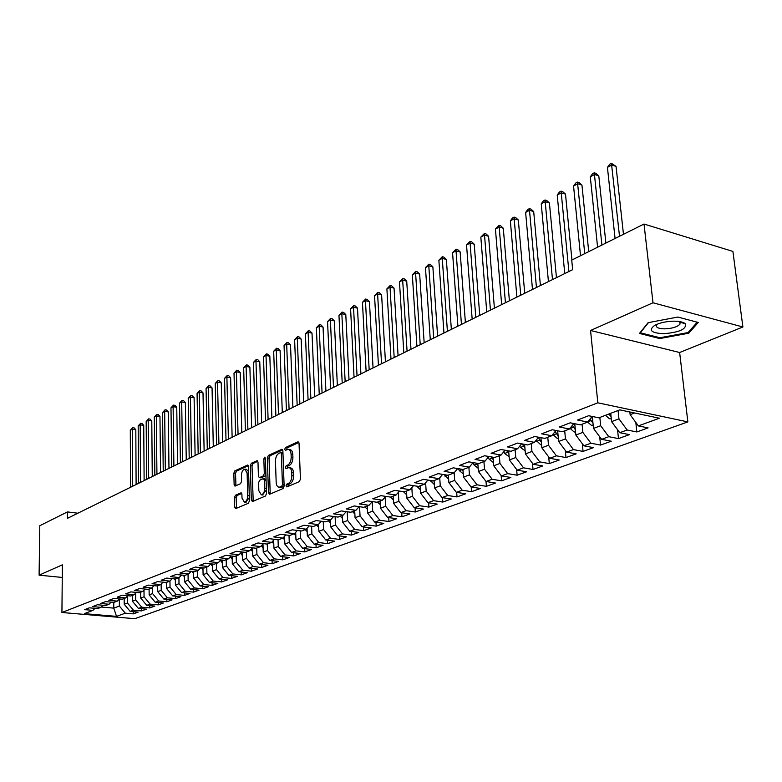 <?xml version="1.0" encoding="UTF-8"?>
<svg xmlns="http://www.w3.org/2000/svg" width="782" height="782" viewBox="0 0 782 782"><rect width="100%" height="100%" fill="white"/><g stroke="black" fill="none" stroke-linecap="round" stroke-linejoin="round"><path stroke-width="1.17" d="M286.026 485.886L286.877 486.922L299.31 481.653L300.425 479.141L299.037 443.335L297.786 441.898L285.469 447.568L284.716 449.298L285.371 450.344L288.069 449.357C289.839 449.513 290.845 451.126 291.08 454.176L291.187 457.128C291.1 461.057 289.936 463.706 287.708 465.085L286.124 465.789L285.371 467.519L286.026 468.594L288.695 467.636C290.493 467.802 291.51 469.435 291.754 472.543L291.862 475.524C291.774 479.474 290.611 482.123 288.372 483.472L286.779 484.146L286.026 485.886M289.399 467.753L290.415 467.91C292.224 468.076 293.24 469.708 293.485 472.807L293.592 475.788C293.514 479.737 292.351 482.386 290.102 483.726L288.509 484.41L287.805 486.531M298.871 442.485L287.19 447.851L286.466 449.885M288.793 449.474L289.79 449.64C291.559 449.797 292.566 451.4 292.8 454.459L292.908 457.411C292.83 461.331 291.666 463.98 289.438 465.358L287.844 466.062L287.131 468.144M681.005 321.832L680.076 322.184M235.46 495.231L234.453 497.587L234.698 507.156L235.568 508.662L248.393 503.266L249.419 500.881L248.451 466.512L247.581 465.046L234.835 470.852L233.838 473.208L234.131 484.654L234.981 486.13L240.553 483.696L241.56 481.331L241.413 475.612C241.599 471.849 242.733 469.679 244.795 469.092L247.112 473.032L247.747 495.632C247.562 499.395 246.438 501.555 244.375 502.132L242.009 498.105L241.912 494.341L241.032 492.846L235.46 495.231L237.142 495.475L236.135 497.821L236.555 508.29M67.379 518.378L572.668 269.663L571.73 260.123L644.016 224.033L652.999 302.781L590.557 330.483L597.819 402.808L61.925 612.502L62.374 564.839L39.1 575.161L39.794 525.719L67.428 511.917L67.379 518.378M268.461 492.768L269.643 494.244L283.045 488.555L284.13 486.091L282.879 450.735L281.95 449.239L268.392 455.417L267.336 457.861L268.461 492.768L270.171 493.012L270.357 493.941M265.45 496.023L252.459 501.536L251.315 500.069L250.338 465.652L251.354 463.257L257.092 460.676L257.982 462.142L258.402 476.14L259.301 477.636L263.251 475.935L264.296 473.511L263.837 458.878L264.756 457.138L265.381 458.174L266.506 493.598L265.45 496.023M597.819 402.808L687.857 421.899L134.807 618.689L61.925 612.502M635.825 422.417L636.851 431.957L648.102 427.891L638.376 425.907L659.422 418.223L619.774 409.866L598.875 417.823L588.66 415.731L577.527 420.012L587.722 422.065L580.391 424.861L570.205 422.827L559.365 427.001L569.521 428.995L562.366 431.713L552.229 429.748L541.652 433.815L551.769 435.75L544.8 438.399L534.692 436.493L524.39 440.462L534.458 442.338L527.654 444.929L517.606 443.071L507.547 446.942L517.576 448.76L510.939 451.292L500.93 449.484L491.116 453.257L501.106 455.036L494.625 457.499L484.654 455.75L475.075 459.435L485.016 461.155L478.692 463.56L468.77 461.859L459.425 465.456L469.317 467.128L463.14 469.483L453.267 467.822L444.137 471.341L453.98 472.963L447.949 475.26L438.115 473.657L429.201 477.088L439.005 478.672L433.111 480.91L423.316 479.346L414.607 482.699L424.362 484.244L418.605 486.433L408.859 484.908L400.345 488.183L410.051 489.688L404.421 491.829L394.734 490.343L386.406 493.55L396.063 495.006L390.56 497.108L380.912 495.661L372.77 498.799L382.388 500.216L376.992 502.269L367.403 500.861L359.437 503.931L369.006 505.309L363.728 507.313L354.187 505.944L346.387 508.945L355.908 510.294L350.747 512.259L341.255 510.92L333.631 513.862L343.093 515.172L338.049 517.088L328.596 515.797L321.128 518.662L330.551 519.942L325.605 521.829L316.211 520.558L308.9 523.373L318.274 524.614L313.435 526.462L304.081 525.23L296.925 527.977L306.251 529.199L301.51 530.998L292.204 529.795L285.186 532.493L294.462 533.676L289.819 535.445L280.562 534.272L273.7 536.921L282.928 538.075L278.372 539.805L269.164 538.661L262.439 541.252L271.618 542.376L267.151 544.077L257.992 542.962L251.403 545.494L260.533 546.598L256.164 548.26L247.044 547.175L240.582 549.658L249.663 550.733L245.382 552.366L236.311 551.3L229.976 553.744L239.009 554.78L234.805 556.383L225.793 555.347L219.576 557.742L228.559 558.759L224.434 560.332L215.47 559.326L209.371 561.672L218.315 562.659L214.268 564.203L205.343 563.216L199.361 565.513L208.256 566.491L204.288 567.996L195.412 567.038L189.547 569.296L198.393 570.244L194.493 571.73L185.666 570.792L179.909 573.001L188.706 573.929L184.884 575.386L176.106 574.467L170.447 576.647L179.205 577.546L175.451 578.973L166.713 578.084L161.17 580.215L169.87 581.104L166.185 582.502L157.495 581.622L152.05 583.724L160.701 584.584L157.084 585.962L148.453 585.112L143.096 587.165L151.708 588.015L148.15 589.364L139.558 588.533L134.309 590.547L142.871 591.378L139.372 592.707L130.829 591.886L125.667 593.87L134.181 594.682L130.75 595.982L122.256 595.19L117.183 597.145L125.648 597.927L122.285 599.207L113.83 598.435L108.845 600.351L117.271 601.123L113.957 602.384L105.541 601.622L100.643 603.499L109.03 604.251L105.766 605.493L97.408 604.75L92.589 606.607L100.927 607.34L97.721 608.552L89.402 607.829L84.671 609.647L92.96 610.371L94.984 608.318M636.851 431.957L627.144 430.002L619.755 432.7L611.583 421.625L610.732 413.307M617.545 429.719L618.474 438.594L629.442 434.636L619.755 432.7M618.474 438.594L608.797 436.698L601.593 439.337L593.499 428.399L592.316 416.474M599.716 436.806L600.547 445.075L611.25 441.204L601.593 439.337M600.547 445.075L590.909 443.228L583.871 445.799L575.845 435.017L574.77 423.736M582.307 443.707L583.049 451.4L593.499 447.627L583.871 445.799M583.049 451.4L573.45 449.601L566.579 452.113L558.631 441.468L557.654 430.804M565.318 450.412L565.972 457.568L576.168 453.883L566.579 452.113M565.972 457.568L556.403 455.828L549.707 458.272L541.818 447.763L540.929 437.676M548.71 456.952L549.306 463.589L559.257 459.992L549.707 458.272M549.306 463.589L539.776 461.898L533.226 464.283L525.416 453.912L524.605 444.362M532.493 463.315L533.021 469.474L542.747 465.955L533.226 464.283M533.021 469.474L523.529 467.822L517.137 470.158L509.385 459.914L508.652 450.882M516.648 469.513L517.117 475.212L526.618 471.781L517.137 470.158M517.117 475.212L507.665 473.618L501.418 475.896L493.735 465.779L493.071 457.226M501.164 475.554L501.575 480.832L510.861 477.479L501.418 475.896M501.575 480.832L492.161 479.278L486.062 481.497L478.437 471.507L477.831 463.413M486.013 481.448L486.384 486.316L495.465 483.041L486.062 481.497M486.384 486.316L477.01 484.801L471.047 486.981L463.491 477.108L462.944 469.444M471.194 487.01L471.536 491.683L480.412 488.476L471.047 486.981M471.536 491.683L462.201 490.206L456.365 492.337L448.878 482.582L448.36 475.104M456.698 492.386L457.011 496.932L465.691 493.794L456.365 492.337M457.011 496.932L447.715 495.495L442.016 497.577L434.587 487.939L434.098 480.539M442.514 497.655L442.808 502.064L451.292 498.994L442.016 497.577M442.808 502.064L433.551 500.666L427.969 502.699L420.608 493.178L420.139 485.847M428.634 502.806L428.907 507.088L437.216 504.087L427.969 502.699M428.907 507.088L419.69 505.729L414.235 507.714L406.923 498.3L406.493 491.037M415.047 507.841L415.31 512.005L423.433 509.062L414.235 507.714M415.31 512.005L406.132 510.675L400.785 512.621L393.542 503.315L393.131 496.13M401.752 512.767L401.987 516.814L409.944 513.94L400.785 512.621M401.987 516.814L392.857 515.524L387.628 517.43L380.443 508.222L380.052 501.106M388.732 517.586L388.957 521.516L396.748 518.71L387.628 517.43M388.957 521.516L379.866 520.265L374.744 522.132L367.618 513.031L367.247 505.974M375.986 522.298L376.191 526.13L383.815 523.373L374.744 522.132M376.191 526.13L367.139 524.908L362.125 526.736L355.057 517.733L354.705 510.754M363.493 526.921L363.689 530.646L371.157 527.948L362.125 526.736M363.689 530.646L354.686 529.453L349.769 531.252L342.751 522.347L342.428 515.426M351.255 531.447L351.431 535.074L358.752 532.434L349.769 531.252M351.431 535.074L342.477 533.911L337.658 535.67L330.698 526.863L330.395 520.001M339.271 535.875L339.427 539.414L346.602 536.823L337.658 535.67M339.427 539.414L330.512 538.28L325.791 540L318.89 531.291L318.538 524.331M327.511 540.215L327.668 543.666L334.696 541.124L325.791 540M327.668 543.666L318.792 542.552L314.168 544.243L307.316 535.621L307.023 528.329M315.987 544.467L316.133 547.83L323.025 545.337L314.168 544.243M316.133 547.83L307.297 546.745L302.761 548.407L295.967 539.873L295.684 532.337M304.697 548.641L304.824 551.916L311.578 549.472L302.761 548.407M304.824 551.916L296.036 550.86L291.588 552.483L284.844 544.047L284.57 536.266M293.612 552.727L293.729 555.924L300.356 553.529L291.588 552.483M293.729 555.924L284.98 554.897L280.621 556.481L273.925 548.133L273.671 540.137M282.742 556.735L282.849 559.853L289.35 557.507L280.621 556.481M282.849 559.853L274.15 558.847L269.868 560.411L263.231 552.141L262.977 543.94M272.077 560.665L272.175 563.714L278.558 561.408L269.868 560.411M272.175 563.714L263.524 562.727L259.321 564.262L252.733 556.07L252.488 547.82M261.618 564.516L261.706 567.497L267.962 565.23L259.321 564.262M261.706 567.497L253.094 566.53L248.969 568.035L242.43 559.932L242.215 551.994M251.345 568.299L251.433 571.202L257.571 568.983L248.969 568.035M251.433 571.202L242.86 570.274L238.813 571.75L232.313 563.724L232.127 556.08M241.267 572.013L241.345 574.848L247.366 572.668L238.813 571.75M241.345 574.848L232.811 573.939L228.843 575.386L222.391 567.439L222.225 560.078M231.364 575.65L231.433 578.426L237.357 576.295L228.843 575.386M231.433 578.426L222.948 577.536L219.058 578.954L212.655 571.085L212.509 564.008M221.648 579.227L221.707 581.945L227.523 579.843L219.058 578.954M221.707 581.945L213.261 581.075L209.439 582.463L203.085 574.672L202.958 567.859M212.108 582.737L212.157 585.395L217.865 583.333L209.439 582.463M212.157 585.395L203.76 584.545L200.006 585.913L193.692 578.191L193.584 571.632M202.734 586.187L202.782 588.787L208.383 586.754L200.006 585.913M202.782 588.787L194.415 587.947L190.73 589.296L184.464 581.652L184.376 575.327M193.525 589.569L193.565 592.111L199.078 590.127L190.73 589.296M193.565 592.111L185.246 591.3L181.62 592.619L175.403 585.044L175.324 578.963M184.474 592.903L184.503 595.385L189.918 593.43L181.62 592.619M184.503 595.385L176.233 594.584L172.675 595.884L166.498 588.387L166.429 582.404M175.579 596.167L175.608 598.601L180.925 596.676L172.675 595.884M175.608 598.601L167.377 597.819L163.878 599.1L157.739 591.661L157.69 585.738M166.84 599.374L166.859 601.759L172.089 599.872L163.878 599.1M166.859 601.759L158.668 600.996L155.227 602.257L149.147 594.887L149.098 589.002M158.247 602.531L158.267 604.867L163.409 603.01L155.227 602.257M158.267 604.867L150.115 604.124L146.733 605.356L140.692 598.054L140.652 592.218M149.802 605.63L149.812 607.917L154.865 606.089L146.733 605.356M149.812 607.917L141.708 607.194L138.385 608.406L132.373 601.163L132.353 595.376M141.493 608.679L141.503 610.918L146.478 609.129L138.385 608.406M141.503 610.918L133.439 610.204L130.164 611.397L124.201 604.232L124.182 598.484M133.321 611.68L133.331 613.87L138.219 612.111L130.164 611.397M133.331 613.87L125.306 613.176L116.508 616.382L84.358 613.645L92.96 610.371M100.927 607.34L102.98 605.248M113.771 602.365L113.781 608.132L119.363 606.04L119.353 598.992M125.306 613.176L119.363 606.04M116.508 616.382L113.781 608.132L101.24 607.028M109.03 604.251L111.122 602.12M124.201 604.232L127.456 603.01L127.427 596.099M133.439 610.204L127.456 603.01M117.271 601.123L119.392 598.944M132.373 601.163L135.687 599.931L135.648 593.176M141.708 607.194L135.687 599.931M125.648 597.927L127.808 595.708M140.692 598.054L144.054 596.793L144.005 590.195M150.115 604.124L144.054 596.793M134.181 594.682L136.381 592.414M149.147 594.887L152.568 593.597L152.51 587.174M158.668 600.996L152.568 593.597M142.871 591.378L145.1 589.071M157.739 591.661L161.229 590.361L161.16 584.115M167.377 597.819L161.229 590.361M151.708 588.015L153.976 585.659M166.498 588.387L170.036 587.057L169.968 580.997M176.233 594.584L170.036 587.057M160.701 584.584L163.018 582.179M175.403 585.044L179.01 583.695L178.922 577.654M185.246 591.3L179.01 583.695M169.87 581.104L172.216 578.641M184.464 581.652L188.139 580.273L188.042 574.183M194.415 587.947L188.139 580.273M179.205 577.546L181.59 575.044M193.692 578.191L197.426 576.793L197.318 570.655M203.76 584.545L197.426 576.793M188.706 573.929L191.14 571.368M203.085 574.672L206.888 573.245L206.771 567.058M213.261 581.075L206.888 573.245M198.393 570.244L200.866 567.624M212.655 571.085L216.526 569.638L216.389 563.392M222.948 577.536L216.526 569.638M208.256 566.491L210.778 563.812M222.391 567.439L226.34 565.963L226.194 559.658M232.811 573.939L226.34 565.963M218.315 562.659L220.876 559.932M232.313 563.724L236.34 562.219L236.174 555.865M242.86 570.274L236.34 562.219M228.559 558.759L231.169 555.963M242.43 559.932L246.525 558.397L246.35 551.994M253.094 566.53L246.525 558.397M239.009 554.78L241.667 551.926M252.733 556.07L256.907 554.506L256.711 548.045M263.524 562.727L256.907 554.506M249.663 550.733L252.371 547.811M263.231 552.141L267.483 550.548L267.278 544.028M274.15 558.847L267.483 550.548M260.533 546.598L263.29 543.598M273.925 548.133L278.265 546.51L278.04 539.766M284.98 554.897L278.265 546.51M271.618 542.376L274.423 539.316M284.844 544.047L289.262 542.385L289.008 535.347M296.036 550.86L289.262 542.385M282.928 538.075L285.782 534.937M295.967 539.873L300.474 538.182L300.2 530.831M307.297 546.745L300.474 538.182M294.462 533.676L297.375 530.47M307.316 535.621L311.91 533.901L311.607 526.218M318.792 542.552L311.91 533.901M306.251 529.199L309.213 525.905M318.89 531.291L323.582 529.531L323.24 521.506M330.512 538.28L323.582 529.531M318.274 524.614L321.294 521.242M330.698 526.863L335.488 525.064L335.107 516.687M342.477 533.911L335.488 525.064M330.551 519.942L333.64 516.482M342.751 522.347L347.638 520.519L347.228 511.76M354.686 529.453L347.638 520.519M343.093 515.172L346.24 511.623M355.057 517.733L360.043 515.866L359.583 506.726M367.139 524.908L360.043 515.866M355.908 510.294L359.114 506.658M367.618 513.031L372.711 511.125L372.212 501.643M379.866 520.265L372.711 511.125M369.006 505.309L372.271 501.575M380.443 508.222L385.643 506.277L385.135 497.049M392.857 515.524L385.643 506.277M382.388 500.216L385.722 496.384M393.542 503.315L398.859 501.321L398.341 492.377M406.132 510.675L398.859 501.321M396.063 495.006L399.465 491.067M406.923 498.3L412.358 496.267L411.831 487.616M419.69 505.729L412.358 496.267M410.051 489.688L413.522 485.642M420.608 493.178L426.161 491.096L425.623 482.758M433.551 500.666L426.161 491.096M424.362 484.244L427.901 480.08M434.587 487.939L440.266 485.817L439.728 477.812M447.715 495.495L440.266 485.817M439.005 478.672L442.612 474.391M448.878 482.582L454.684 480.412L454.147 472.768M462.201 490.206L454.684 480.412M453.98 472.963L457.675 468.565M463.491 477.108L469.435 474.889L468.877 467.294M477.01 484.801L469.435 474.889M469.317 467.128L473.081 462.602M478.437 471.507L484.517 469.229L483.931 461.566M492.161 479.278L484.517 469.229M485.016 461.155L488.867 456.483M493.735 465.779L499.952 463.452L499.336 455.701M507.665 473.618L499.952 463.452M501.106 455.036L505.025 450.227M509.385 459.914L515.758 457.529L515.103 449.699M523.529 467.822L515.758 457.529M517.576 448.76L521.584 443.805M525.416 453.912L531.926 451.468L531.252 443.56M539.776 461.898L531.926 451.468M534.458 442.338L538.554 437.226M541.818 447.763L548.495 445.261L547.781 437.265M556.403 455.828L548.495 445.261M551.769 435.75L555.953 430.471M558.631 441.468L565.464 438.907L564.712 430.823M573.45 449.601L565.464 438.907M569.521 428.995L573.793 423.541M575.845 435.017L582.854 432.387L582.062 424.215M590.909 443.228L582.854 432.387M587.722 422.065L592.091 416.435M593.499 428.399L600.674 425.711L599.843 417.451M608.797 436.698L600.674 425.711M611.583 421.625L618.953 418.869L618.073 410.511M627.144 430.002L618.953 418.869M39.1 575.161L62.257 577.448M590.557 330.483L679.636 352.506L742.9 326.984L652.999 302.781M742.9 326.984L732.9 251.423L644.016 224.033M679.636 352.506L687.857 421.899M77.868 513.217L67.428 511.917M638.376 425.907L630.136 414.675L629.852 411.987M630.136 414.675L634.622 412.994M659.764 338.557L688.776 333.2L698.258 322.467L677.847 317.052L648.082 322.683L639.471 333.445L659.764 338.557L659.656 337.668M282.722 449.894L270.093 455.691L269.047 458.125L270.171 493.012M281.686 486.326L282.439 484.605L281.354 453.609L280.709 452.563L278.871 453.365C276.681 454.743 275.547 457.362 275.46 461.233L276.173 482.308C276.398 485.417 277.405 487.049 279.194 487.225L281.686 486.326L283.416 486.58L284.11 485.505M282.967 453.325L282.224 452.886M280.249 487.382L281.755 487.284L280.024 487.039M283.416 486.58L281.755 487.284M257.825 461.321L253.045 463.511L252.019 465.906L253.202 501.223M260.807 477.861L264.951 476.189L265.9 474.703M258.842 490.744L261.286 494.81C263.417 494.224 264.57 492.015 264.756 488.183L264.502 480.089L263.329 478.643L259.634 480.265L258.598 482.68L258.842 490.744M262.478 494.977L266.388 489.962M266.056 479.513L263.788 478.613M241.746 493.462L237.142 495.475M245.587 502.298L249.331 497.616M248.598 471.693L246.477 469.356L245.304 469.171M248.305 465.691L236.516 471.106L235.519 473.452L235.959 485.749M684.406 323.533L684.964 323.425M688.629 331.949L688.776 333.2M629.334 411.879L626.323 411.244M623.469 234.287L616.04 166.41L611.768 164.982L607.428 167.377L615.072 238.481M619.51 236.262L611.446 163.311L616.04 166.41M607.428 167.377L609.706 164.279L611.446 163.311M611.289 418.781L609.471 418.761L605.444 415.32M605.884 243.065L598.797 175.862L594.535 174.484L590.293 176.82L597.595 247.21M608.875 414.02L611.065 416.571M601.925 245.049L594.252 172.812L595.952 173.36L598.797 175.862M590.293 176.82L592.551 173.751L594.252 172.812M593.206 425.506L591.642 425.486L587.634 422.104M588.719 251.638L581.945 185.099L577.712 183.75L573.558 186.038L580.518 255.734M592.57 419.025L591.544 417.138M590.039 419.084L592.981 423.209M592.59 419.26L591.485 417.217M584.75 253.622L577.458 182.079L579.149 182.626L581.945 185.099M573.558 186.038L575.796 182.998L577.458 182.079M663.371 333.709C679.216 332.458 686.576 329.173 685.452 323.856C683.546 322.106 679.705 321.207 673.918 321.167C666.372 321.334 660.037 322.702 654.905 325.244C648.161 330.16 650.976 332.976 663.371 333.709M657.212 324.178L656.469 325.097C655.756 327.443 658.483 328.704 664.661 328.86C672.461 328.499 677.593 326.886 680.057 324.022L679.763 322.086L678.903 321.461M680.516 321.725L679.812 321.998M697.221 322.194L688.101 332.555L659.979 337.746L640.311 332.79L648.464 322.614M575.562 432.065L574.232 432.055L570.039 428.331M571.945 260.015L565.494 194.122L561.271 192.812L557.214 195.041L564.76 273.553M574.936 425.467L573.91 423.57M572.375 425.349L575.337 429.689M574.946 425.564L573.861 423.561M568.905 271.51L561.056 191.14L562.737 191.668L565.494 194.122M557.214 195.041L559.433 192.03L561.056 191.14M558.358 438.467L557.253 438.458L552.864 434.372M556.452 277.639L549.414 202.939L545.201 201.658L541.242 203.838L548.436 281.588M557.742 431.772L557.165 430.706M555.152 431.488L558.133 436.004M552.483 279.594L545.025 199.996L546.706 200.505L549.414 202.939M541.242 203.838L543.441 200.866L545.025 199.996M541.555 444.723L540.665 444.714L536.1 440.295M540.411 285.538L533.695 211.56L529.502 210.309L525.631 212.44L532.483 289.438M538.339 437.5L541.33 442.172M536.442 287.493L529.355 208.647L531.027 209.146L533.695 211.56M525.631 212.44L527.801 209.498L529.355 208.647M525.152 450.823L520.46 447.441L519.737 446.092M524.722 293.26L518.319 219.986L514.145 218.774L510.363 220.856L516.892 297.111M522.229 443.922L524.927 448.194M520.753 295.215L514.038 217.103L515.7 217.591L518.319 219.986M510.363 220.856L512.523 217.934L514.038 217.103M509.141 456.796L504.673 453.452L503.764 451.781M509.395 300.806L503.295 228.227L499.131 227.044L495.436 229.077L501.653 304.618M506.668 450.52L508.916 454.068M505.426 302.761L499.053 225.372L500.715 225.851L503.295 228.227M495.436 229.077L499.053 225.372M493.491 462.621L489.239 459.327L488.154 457.343M494.4 308.186L488.594 236.291L484.449 235.128L480.832 237.122L486.746 311.95M491.448 456.942L493.266 459.806M490.441 310.131L484.4 233.466L486.052 233.935L488.594 236.291M480.832 237.122L484.4 233.466M478.203 468.32L474.156 465.075L472.915 462.797M479.737 315.4L474.215 244.18L470.08 243.046L466.541 245.001L472.162 319.124M476.561 463.198L477.988 465.417M475.779 317.345L470.08 243.046L470.06 241.384L471.712 241.834L474.215 244.18M466.541 245.001L470.06 241.384M463.257 473.882L459.405 470.686L458.311 468.672M465.388 322.467L460.139 251.892L456.023 250.787L452.563 252.703L457.9 326.153M461.996 469.288L463.042 470.901M461.439 324.413L456.023 250.787L456.033 249.135L457.675 249.575L460.139 251.892M452.563 252.703L456.033 249.135M448.653 479.288L444.147 474.645M451.351 329.378L446.356 259.448L442.26 258.373L438.868 260.24L443.951 333.015M447.754 475.231L448.438 476.258M447.412 331.314L442.26 258.373L442.289 256.721L443.932 257.151L446.356 259.448M438.868 260.24L442.289 256.721M434.362 484.576L430.286 480.461M437.607 336.143L432.866 266.848L428.79 265.792L425.467 267.62L430.286 339.74M433.639 480.715L434.157 481.497M433.678 338.078L428.79 265.792L428.849 264.14L430.471 264.56L432.866 266.848M425.467 267.62L428.849 264.14M420.393 489.747L416.718 486.14M424.157 342.76L419.66 274.091L415.594 273.065L412.339 274.853L416.914 346.328M419.778 485.984L420.188 486.619M420.227 344.696L415.594 273.065L415.682 271.413L417.295 271.823L419.66 274.091M412.339 274.853L415.682 271.413M406.718 494.81L403.434 491.683M410.98 349.251L406.718 281.188L402.671 280.181L399.485 281.94L403.815 352.77M407.07 351.177L402.671 280.181L402.779 278.539L404.392 278.939L406.718 281.188M399.485 281.94L402.779 278.539M393.336 499.757L390.423 497.088M398.077 355.595L394.04 288.138L390.013 287.15L386.895 288.881L390.99 359.085M394.177 357.521L390.013 287.15L390.14 285.518L391.743 285.909L394.04 288.138M386.895 288.881L390.14 285.518M380.248 504.595L377.52 502.073M385.438 361.822L381.616 294.951L377.608 293.993L374.549 295.674L378.429 365.272M381.538 363.738L377.608 293.993L377.755 292.351L379.358 292.742L381.616 294.951M374.549 295.674L377.755 292.351M367.423 509.326L364.842 506.892M373.053 367.911L369.436 301.627L365.448 300.689L362.447 302.341L366.113 371.333M369.172 369.827L365.448 300.689L365.614 299.056L367.208 299.438L369.436 301.627M362.447 302.341L365.614 299.056M354.872 513.969L352.438 511.614M360.913 373.894L357.501 308.176L353.532 307.258L350.59 308.88L354.05 377.276M357.042 375.8L353.532 307.258L353.718 305.625L355.302 305.997L357.501 308.176M350.59 308.88L353.718 305.625M342.575 518.505L340.278 516.247M349.016 379.749L345.791 314.589L341.842 313.69L338.958 315.283L342.213 383.092M345.155 381.645L341.842 313.69L342.047 312.067L343.63 312.429L345.791 314.589M338.958 315.283L342.047 312.067M330.522 522.953L328.362 520.783M337.355 385.487L334.315 320.884L330.385 320.004L327.55 321.568L330.62 388.801M333.494 387.383L330.385 320.004L330.61 318.391L332.174 318.743L334.315 320.884M327.55 321.568L330.61 318.391M318.724 527.312L316.681 525.221M325.918 391.117L323.054 327.062L319.144 326.202L316.368 327.726L319.252 394.402M322.067 393.014L319.144 326.202L319.379 324.589L320.943 324.931L323.054 327.062M316.368 327.726L319.379 324.589M307.15 531.584L305.234 529.58M314.696 396.64L312.008 333.112L308.118 332.272L305.391 333.777L308.088 399.895M310.865 398.527L308.118 332.272L308.372 330.669L309.926 331.001L312.008 333.112M305.391 333.777L308.372 330.669M295.811 535.768L294.012 533.852M303.69 402.056L301.168 339.056L297.297 338.235L294.618 339.711L297.15 405.281M299.868 403.942L297.297 338.235L297.571 336.631L299.115 336.964L301.168 339.056M294.618 339.711L297.571 336.631M284.697 539.873L282.986 538.006M292.888 407.373L290.533 344.891L286.681 344.09L284.052 345.536L286.417 410.56M289.076 409.25L286.681 344.09L286.965 342.487L288.499 342.809L290.533 344.891M284.052 345.536L286.965 342.487M273.788 543.891L272.058 541.887M282.292 412.593L280.093 350.619L276.251 349.828L273.68 351.245L275.88 415.75M278.49 414.46L276.251 349.828L276.554 348.234L278.089 348.557L280.093 350.619M273.68 351.245L276.554 348.234M263.094 547.84L261.354 545.699M271.882 417.715L269.839 356.24L266.017 355.468L263.495 356.856L265.538 420.843M268.099 419.572L266.017 355.468L266.339 353.875L267.864 354.187L269.839 356.24M263.495 356.856L266.339 353.875M252.606 551.711L250.846 549.453M261.677 422.739L259.771 361.753L255.968 361.001L253.485 362.369L255.382 425.838M257.904 424.597L255.968 361.001L256.3 359.417L257.816 359.72L259.771 361.753M253.485 362.369L256.3 359.417M242.312 555.513L240.533 553.138M251.648 427.676L249.888 367.178L246.105 366.435L243.661 367.784L245.411 430.745M247.894 429.523L246.105 366.435L246.447 364.862L247.962 365.155L249.888 367.178M243.661 367.784L246.447 364.862M232.205 559.238L230.426 556.764M241.804 432.524L240.182 372.506L236.408 371.773L234.014 373.092L235.626 435.564M238.06 434.362L236.408 371.773L236.77 370.209L238.275 370.502L240.182 372.506M234.014 373.092L236.77 370.209M222.293 562.893L220.504 560.332M232.127 437.285L230.641 377.735L226.888 377.022L224.542 378.322L226.008 440.295M228.393 439.122L226.888 377.022L227.259 375.458L228.755 375.741L230.641 377.735M224.542 378.322L227.259 375.458M212.557 566.491L210.759 563.832M222.626 441.957L221.267 382.877L217.533 382.173L215.226 383.454L216.565 444.948M218.911 443.785L217.533 382.173L217.914 380.619L219.4 380.893L221.267 382.877M215.226 383.454L217.914 380.619M202.997 570.01L201.424 567.693M213.291 446.551L212.059 387.921L208.344 387.237L206.067 388.498L207.289 449.513M209.586 448.379L208.344 387.237L208.735 385.682L210.211 385.956L212.059 387.921M206.067 388.498L208.735 385.682M193.613 573.47L192.255 571.486M204.122 451.067L203.007 392.887L199.312 392.222L197.074 393.454L198.169 454M200.427 452.886L199.312 392.222L199.703 390.668L201.179 390.941L203.007 392.887M197.074 393.454L199.703 390.668M184.396 576.872L183.252 575.21M195.109 455.505L194.102 397.764L190.427 397.109L188.227 398.321L189.205 458.408M191.434 457.314L190.427 397.109L190.837 395.565L192.304 395.829L194.102 397.764M188.227 398.321L190.837 395.565M175.334 580.215L174.396 578.866M186.243 459.865L185.354 402.564L181.698 401.919L179.537 403.111L180.398 462.748M182.587 461.673L181.698 401.919L182.118 400.384L183.575 400.638L185.354 402.564M179.537 403.111L182.118 400.384M166.439 583.499L165.696 582.453M177.534 464.156L176.752 407.285L173.115 406.65L170.984 407.823L171.737 467.01M173.887 465.955L173.115 406.65L173.536 405.115L174.992 405.369L176.752 407.285M170.984 407.823L173.536 405.115M157.7 586.725L157.133 585.943M168.971 468.369L168.296 411.918L164.67 411.303L162.578 412.456L163.223 471.204M165.334 470.158L164.67 411.303L165.11 409.778L166.556 410.022L168.296 411.918M162.578 412.456L165.11 409.778M149.108 589.892L148.6 589.198M160.554 472.514L159.968 416.483L156.371 415.877L154.308 417.011L154.846 475.319M156.928 474.303L156.371 415.877L156.811 414.352L158.257 414.597L159.968 416.483M154.308 417.011L156.811 414.352M140.652 593L140.222 592.385M152.265 476.59L151.786 420.97L148.199 420.374L146.175 421.488L146.615 479.376M148.658 478.369L148.199 420.374L148.648 418.859L150.085 419.103L151.786 420.97M146.175 421.488L148.648 418.859M132.353 596.06L131.972 595.522M144.123 480.607L143.732 425.388L140.164 424.802L138.179 425.897L138.512 483.364M140.525 482.377L140.164 424.802L140.623 423.297L142.05 423.531L143.732 425.388M138.179 425.897L140.623 423.297M136.107 484.547L135.814 429.729L132.256 429.162L130.301 430.237L130.545 487.284M132.52 486.316L132.256 429.162L132.725 427.656L134.142 427.891L135.814 429.729M130.301 430.237L132.725 427.656M290.102 483.726L288.372 483.472M293.592 475.788L291.862 475.524M293.485 472.807L291.754 472.543M287.844 466.062L286.124 465.789M289.438 465.358L287.708 465.085M292.908 457.411L291.187 457.128M292.8 454.459L291.08 454.176M287.19 447.851L285.469 447.568M298.577 442.035L297.786 441.898M288.509 484.41L286.779 484.146M269.047 458.125L267.336 457.861M270.093 455.691L268.392 455.417M282.419 449.435L281.667 449.308M284.081 484.84L282.439 484.605M282.986 453.873L281.354 453.609M253.016 500.314L251.315 500.069M252.019 465.906L250.338 465.652M253.045 463.511L251.354 463.257M257.532 460.842L256.828 460.735M261.256 477.831L259.556 477.577M264.951 476.189L263.251 475.935M265.87 473.755L264.296 473.511M265.411 459.132L263.837 458.878M266.339 488.418L264.756 488.183M266.085 480.324L264.502 480.089M241.433 492.992L240.797 492.904M249.282 495.847L247.747 495.632M248.647 473.257L247.112 473.032M235.812 484.899L234.131 484.654M235.519 473.452L233.838 473.208M236.516 471.106L234.835 470.852M248.002 465.212L247.327 465.104M236.379 507.391L234.698 507.156M236.135 497.821L234.453 497.587M627.887 411.87L628.386 411.684M609.608 418.761L611.231 418.155M591.769 425.486L593.157 424.968M587.986 421.733L590.869 420.628M574.369 432.055L575.523 431.615M570.146 428.526L573.421 427.275M557.38 438.458L558.319 438.106M553.187 434.978L556.383 433.766M540.792 444.714L541.525 444.44M536.628 441.283L539.746 440.1M524.595 450.823L525.133 450.618M520.46 447.441L523.51 446.278M504.673 453.452L507.645 452.319M489.239 459.327L492.142 458.223M474.156 465.075L476.991 463.99M459.405 470.686L462.182 469.63M444.987 476.179L447.558 475.202M430.882 481.546L432.72 480.852M417.089 486.805L418.214 486.375M306.505 528.906L307.043 528.7M294.726 533.392L295.713 533.021M283.182 537.781L284.599 537.244M272.126 541.994L273.71 541.398M261.53 546.032L263.026 545.465M251.139 549.99L252.537 549.453M240.944 553.871L242.254 553.373M230.934 557.683L232.156 557.214M221.111 561.427L222.244 560.987M211.463 565.093L212.518 564.692M201.981 568.7L202.968 568.328M192.675 572.248L193.584 571.906M183.535 575.728L184.376 575.405M174.552 579.149L175.1 578.944M282.429 452.846L280.865 452.592M280.914 487.479L279.194 487.225M261.002 477.89L259.301 477.636M262.996 495.055L261.286 494.81M246.076 502.367L244.375 502.132M679.763 322.086L685.452 323.856M679.763 321.588L679.822 322.106M679.832 322.155L680.057 324.022"/></g></svg>
